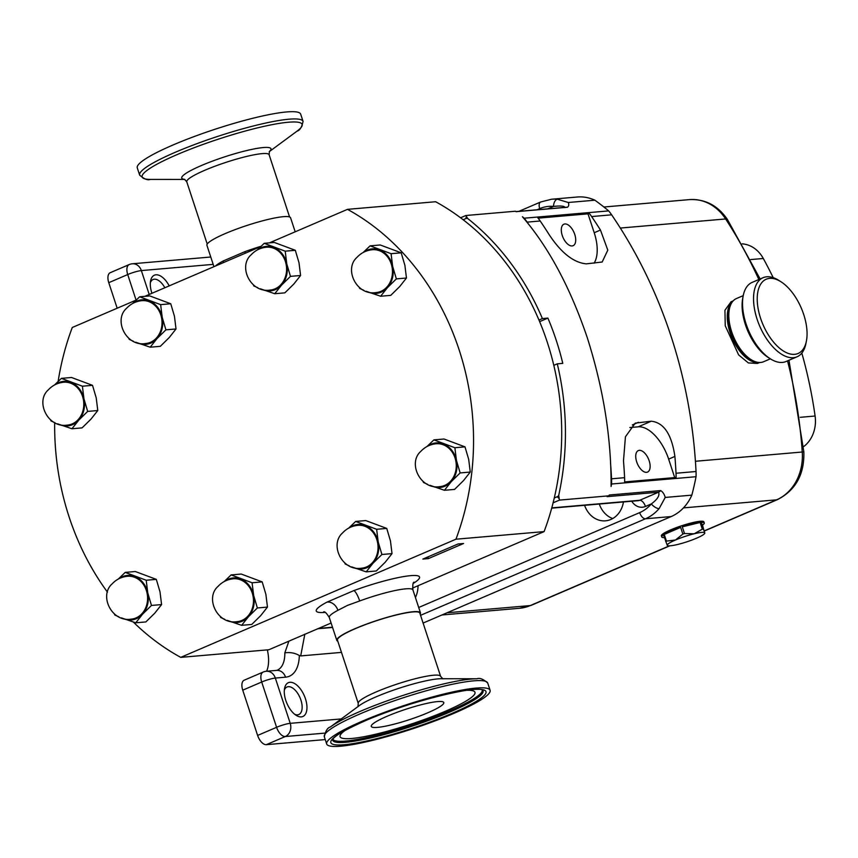 <?xml version="1.0" encoding="UTF-8"?>
<svg xmlns="http://www.w3.org/2000/svg" width="858" height="858" viewBox="0 0 858 858"><rect width="100%" height="100%" fill="white"/><g stroke="black" fill="none" stroke-linecap="round" stroke-linejoin="round"><path stroke-width="1.29" d="M325.246 739.575L266.323 744.669A10.317 5.33 -113.2 0 1 257.625 735.435L242.739 690.164A10.317 5.33 -113.2 0 1 244.176 680.201L263.138 672.071A10.317 5.33 -113.2 0 0 261.701 682.024L276.587 727.305A10.317 5.33 -113.2 0 0 285.285 736.529L324.581 733.14M294.68 714.274A14.961 7.722 66.8 0 0 298.82 714.51A14.961 7.722 66.8 0 0 300.911 700.064A14.961 7.722 66.8 0 0 287.012 687.001A14.961 7.722 66.8 0 0 284.33 690.164M305.448 698.744A18.404 9.502 -113.2 0 1 296.16 715.347A18.404 9.502 -113.2 0 1 285.8 700.439A18.404 9.502 -113.2 0 1 284.577 688.352A18.404 9.502 -113.2 0 1 293.962 683.193A18.404 9.502 -113.2 0 1 305.448 698.744M267.364 649.892A34.406 17.75 -113.2 0 1 266.591 671.246M304.847 634.137L300.697 655.92L299.324 655.501C294.916 652.97 290.09 652.091 284.835 652.863L288.867 641.173M300.697 655.92L341.484 652.391M149.206 294.466L141.356 270.581A10.317 8.709 -94.9 0 0 132.347 263.781A10.317 10.317 0 0 0 129.161 264.586L110.21 272.715A10.317 5.33 66.8 0 0 108.773 282.679L117.171 308.226M169.208 285.886A18.404 9.502 66.8 0 0 150.6 280.866A18.404 9.502 66.8 0 0 151.823 292.953A18.404 9.502 66.8 0 0 151.941 293.297M518.897 211.336L540.679 201.984L551.63 199.228L577.337 197.008A46.439 39.211 85.1 0 1 594.851 200.204A251.137 212.044 85.1 0 1 608.654 210.896A46.439 39.211 85.1 0 1 611.636 214.822A440.347 371.793 85.1 0 1 696.031 471.514A46.439 39.211 85.1 0 1 696.042 476.716A251.137 212.044 85.1 0 1 691.827 495.141A46.439 39.211 85.1 0 1 671.181 516.559L423.101 623.058M696.042 476.716L611.572 484.009A251.137 212.044 85.1 0 1 611.078 486.454C611.4 438.309 603.464 388.717 587.269 337.666C570.205 287.398 548.573 247.083 522.393 216.72A251.137 212.044 85.1 0 1 524.174 218.2L608.654 210.896M524.174 218.2A46.439 39.211 85.1 0 1 527.155 222.125A440.347 371.793 85.1 0 1 528.646 224.324M537.794 217.771A46.439 39.211 85.1 0 1 540.197 220.999A440.347 371.793 85.1 0 1 549.056 234.491C561.175 252.863 573.584 262.645 586.304 263.856L602.166 262.022L607.796 250.161L600.471 230.051A440.347 371.793 -94.9 0 0 591.623 216.559A46.439 39.211 -94.9 0 0 589.21 213.331L537.794 217.771M594.851 200.204L568.264 202.499L557.432 199.238A6.885 3.647 95.1 0 0 553.485 206.413C561.025 205.641 564.843 206.038 564.929 207.615M665.24 497.436C664.296 494.111 662.751 491.827 660.628 490.583A6.885 5.813 85.1 0 1 658.504 492.213C659.974 495.345 657.582 499.249 651.308 503.936A6.885 2.842 -139.4 0 0 659.137 508.579L665.24 497.436L691.827 495.141M676.061 477.477A46.439 39.211 -94.9 0 0 676.018 473.241A440.347 371.793 -94.9 0 0 674.903 456.424C671.642 434.266 663.76 422.533 651.254 421.214L635.242 423.123L625.439 436.765L623.487 460.864A440.347 371.793 85.1 0 1 624.592 477.681A46.439 39.211 85.1 0 1 624.645 481.917L676.061 477.477M610.521 463.009A440.347 371.793 85.1 0 1 611.55 478.807A46.439 39.211 85.1 0 1 611.572 484.009M460.564 217.782L465.862 215.508L515.444 211.229A251.137 212.044 85.1 0 1 516.044 211.69L567.47 207.25C568.843 206.188 569.111 204.612 568.264 202.499M660.628 490.583L609.201 495.023A251.137 212.044 85.1 0 1 609.008 495.817L607.078 496.653L658.504 492.213L639.671 500.3L551.769 507.882M553.099 502.82L559.427 500.107L609.008 495.817M559.427 500.107L558.719 495.345A251.137 212.044 -94.9 0 0 557.282 363.846L553.796 365.347M554.268 497.994L557.303 496.696A3.443 2.906 -94.9 0 0 558.719 495.345M557.282 363.846L562.784 363.374A251.137 212.044 -94.9 0 0 547.897 318.093L539.618 321.653M547.897 318.093L542.395 318.575L538.942 320.055M542.395 318.575A251.137 212.044 -94.9 0 0 467.707 218.522A3.443 2.906 -94.9 0 0 465.862 218.576L463.138 219.734M467.707 218.522L465.862 215.508M562.258 235.489A11.701 6.038 66.8 0 0 573.123 245.699A11.701 6.038 66.8 0 0 574.753 234.416A11.701 6.038 66.8 0 0 563.888 224.206A11.701 6.038 66.8 0 0 562.258 235.489M636.69 461.872A11.701 6.038 66.8 0 0 647.543 472.082A11.701 6.038 66.8 0 0 649.174 460.8A11.701 6.038 66.8 0 0 638.32 450.589A11.701 6.038 66.8 0 0 636.69 461.872M674.72 477.595L668.639 459.116A36.122 18.64 66.8 0 0 638.202 426.823L629.858 427.541M594.111 263.181A36.122 18.64 66.8 0 0 594.219 232.733L588.009 213.846L538.105 218.157M589.21 213.331L588.009 213.846M584.598 505.308A24.078 20.335 -94.9 0 0 605.512 520.827A24.078 20.335 -94.9 0 0 610.875 519.465A24.078 20.335 -94.9 0 0 623.455 501.951M415.422 597.522A24.078 20.335 -94.9 0 0 418.018 585.735M599.292 504.032A24.078 20.335 -94.9 0 0 612.709 518.554M759.662 362.505L757.475 363.438L748.337 362.923L738.62 354.88L725.246 325.804L724.935 310.264L731.016 301.801L733.204 300.858M732.753 301.362A33.537 17.31 66.8 0 0 728.024 324.614A33.537 17.31 66.8 0 0 758.987 362.473M742.213 243.854A30.963 26.137 85.1 0 1 763.298 258.483A405.941 342.75 85.1 0 1 773.187 277.649M801.822 353.078A405.941 342.75 85.1 0 1 815.1 416.023A30.963 26.137 85.1 0 1 803.463 446.728M680.662 527.391A22.362 3.218 161.8 0 0 671.074 531.038A22.362 3.218 161.8 0 0 664.242 534.437L680.662 527.391L682.85 534.062A22.362 3.218 -18.2 0 1 684.491 533.515L694.208 533.773A19.777 2.853 161.8 0 0 675.45 540.014A19.777 2.853 161.8 0 0 667.245 545.345L663.534 534.899A22.362 3.218 161.8 0 0 661.775 536.99L661.389 535.821A22.362 3.218 -18.2 0 1 670.688 529.858A22.362 3.218 -18.2 0 1 692.138 522.747A22.362 3.218 -18.2 0 1 703.871 521.846L704.257 523.015A22.362 3.218 161.8 0 0 701.061 522.415L704.772 532.85A19.777 2.853 161.8 0 0 694.208 533.773L702.337 529.161A22.362 3.218 -18.2 0 1 703.249 529.086M682.292 526.844L700.139 522.49A22.362 3.218 161.8 0 0 682.292 526.844L684.491 533.515M700.139 522.49L702.337 529.161M701.061 522.415L702.498 525.107A22.362 3.218 161.8 0 0 704.257 523.015M702.498 525.107L704.729 533.386A19.777 2.853 161.8 0 0 704.772 532.85M667.545 545.602L667.245 545.345A19.777 2.853 161.8 0 0 667.545 545.602A19.777 2.853 161.8 0 0 677.799 544.433A19.777 2.853 161.8 0 0 696.567 538.191A19.777 2.853 161.8 0 0 704.729 533.386M664.242 534.437L666.441 541.108L675.45 540.014L682.85 534.062M665.722 541.57A22.362 3.218 -18.2 0 1 666.441 541.108M661.775 536.99A22.362 3.218 161.8 0 0 664.424 537.623M269.38 242.878L347.49 209.352L435.639 201.737A247.694 209.137 85.1 0 1 544.101 531.606L412.537 588.084M331.102 623.037L268.865 649.753L180.716 657.367A247.694 209.137 85.1 0 1 133.344 622.071M544.101 531.606L455.941 539.21L180.716 657.367M347.49 209.352A247.694 209.137 85.1 0 1 455.941 539.21M58.13 381.392A247.694 209.137 85.1 0 1 72.265 327.499L136.079 300.107L127.724 274.539L108.773 282.679M144.83 296.342L260.639 246.632M107.465 592.159A247.694 209.137 85.1 0 1 54.676 422.619M414.135 582.132C412.934 582.325 412.537 584.931 412.934 589.961A44.037 6.349 161.8 0 0 359.674 600.965A10.317 2.317 69.9 0 0 353.807 590.615L326.93 602.155A10.317 7.797 -117.9 0 1 337.902 610.317A44.037 6.349 161.8 0 0 329.279 617.47C326.608 613.17 324.732 611.304 323.659 611.872M428.367 558.612L422.855 559.084L458.065 543.972L463.567 543.5L428.367 558.612A22.362 18.876 85.1 0 1 427.885 556.928M245.313 253.207A10.317 2.317 69.9 0 0 244.841 251.694A44.037 6.349 -18.2 0 1 260.993 246.3M215.508 266.001A44.037 6.349 -18.2 0 1 223.069 261.046L244.841 251.694M295.184 231.799L290.583 217.803A44.037 6.349 161.8 0 0 267.481 219.573A44.037 6.349 161.8 0 0 225.236 233.591A44.037 6.349 161.8 0 0 206.917 245.313L213.942 266.677M223.069 261.046A10.317 7.797 -117.9 0 1 223.466 262.591M359.674 600.965L347.479 605.394L337.902 610.317M420.152 614.114A44.037 6.349 161.8 0 0 420.463 612.837A44.037 6.349 161.8 0 0 397.361 614.607A44.037 6.349 161.8 0 0 355.126 628.624A44.037 6.349 161.8 0 0 336.797 640.347A44.037 6.349 161.8 0 0 337.795 641.194M258.086 249.56A22.362 18.876 85.1 0 1 273.638 247.34A22.362 18.876 85.1 0 1 286.765 263.867A22.362 18.876 85.1 0 1 281.542 285.146L274.753 293.726L284.856 292.857L293.779 284.084L300.579 275.493L299.013 262.805L295.313 250.3L274.324 242.449L264.21 243.329L285.199 251.169L295.313 250.3M257.893 287.762L253.764 285.886L253.41 284.899M285.199 251.169L286.765 263.867L290.465 276.373L281.542 285.146A22.362 18.876 85.1 0 1 263.192 289.897A22.362 18.876 85.1 0 1 261.508 289.167M274.753 293.726L260.317 288.781M257.261 249.989L264.21 243.329M290.465 276.373L300.579 275.493M281.038 284.502A21.504 18.157 -94.9 0 0 284.91 260.146A21.504 18.157 -94.9 0 0 266.57 247.201C260.478 247.78 255.352 250.3 251.19 254.751C237.698 266.398 250.697 293.49 270.27 290.036A21.504 18.157 -94.9 0 0 281.038 284.502M133.537 303.024A22.362 18.876 85.1 0 1 149.088 300.804A22.362 18.876 85.1 0 1 162.216 317.331A22.362 18.876 85.1 0 1 156.982 338.61L150.193 347.2L160.307 346.321L169.23 337.559L176.019 328.968L174.453 316.27L170.753 303.764L149.775 295.924L139.661 296.793L160.639 304.644L170.753 303.764M133.333 341.237L129.215 339.35L128.85 338.374M160.639 304.644L162.216 317.331L165.916 329.837L156.982 338.61A22.362 18.876 85.1 0 1 138.631 343.372A22.362 18.876 85.1 0 1 136.958 342.632M150.193 347.2L135.757 342.245M132.7 303.464L139.661 296.793M165.916 329.837L176.019 328.968M156.478 337.977A21.504 18.157 -94.9 0 0 160.349 313.62A21.504 18.157 -94.9 0 0 142.01 300.665C135.929 301.255 130.802 303.775 126.63 308.226C113.149 319.873 126.137 346.954 145.71 343.511A21.504 18.157 -94.9 0 0 156.478 337.977M55.298 384.588A22.362 18.876 85.1 0 1 70.849 382.368A22.362 18.876 85.1 0 1 83.966 398.895A22.362 18.876 85.1 0 1 78.743 420.173L71.954 428.764L82.068 427.885L90.991 419.122L97.78 410.532L96.214 397.833L92.514 385.328L71.525 377.488L61.422 378.357L82.4 386.207L92.514 385.328M55.094 422.801L50.976 420.913L50.611 419.937M82.4 386.207L83.966 398.895L87.666 411.4L78.743 420.173A22.362 18.876 85.1 0 1 60.392 424.935A22.362 18.876 85.1 0 1 58.719 424.195M71.954 428.764L57.518 423.809M54.462 385.027L61.422 378.357M87.666 411.4L97.78 410.532M78.239 419.541A21.504 18.157 -94.9 0 0 82.111 395.184A21.504 18.157 -94.9 0 0 63.771 382.228C57.69 382.818 52.563 385.339 48.391 389.789C34.91 401.437 47.898 428.517 67.471 425.075A21.504 18.157 -94.9 0 0 78.239 419.541M224.978 581.156A22.362 18.876 85.1 0 1 240.53 578.935A22.362 18.876 85.1 0 1 253.657 595.452A22.362 18.876 85.1 0 1 248.434 616.741L241.634 625.321L251.748 624.452L260.671 615.679L267.46 607.089L265.894 594.401L262.194 581.896L241.216 574.045L231.102 574.914L252.08 582.764L262.194 581.896M224.775 619.358L220.656 617.481L220.292 616.494M252.08 582.764L253.657 595.452L257.357 607.968L248.434 616.741A22.362 18.876 85.1 0 1 230.083 621.492A22.362 18.876 85.1 0 1 228.4 620.763M241.634 625.321L227.198 620.377M224.142 581.585L231.102 574.914M257.357 607.968L267.46 607.089M247.919 616.098A21.504 18.157 -94.9 0 0 251.791 591.741A21.504 18.157 -94.9 0 0 233.451 578.785C227.37 579.375 222.243 581.896 218.071 586.346C204.59 597.994 217.578 625.085 237.151 621.632A21.504 18.157 -94.9 0 0 247.919 616.098M349.528 527.681A22.362 18.876 85.1 0 1 365.079 525.461A22.362 18.876 85.1 0 1 378.206 541.988A22.362 18.876 85.1 0 1 372.983 563.266L366.194 571.857L376.308 570.978L385.231 562.205L392.02 553.625L390.454 540.926L386.754 528.421L365.765 520.57L355.652 521.449L376.641 529.289L386.754 528.421M349.335 565.894L345.206 564.006L344.852 563.03M376.641 529.289L378.206 541.988L381.907 554.493L372.983 563.266A22.362 18.876 85.1 0 1 354.633 568.017A22.362 18.876 85.1 0 1 352.949 567.288M366.194 571.857L351.759 566.902M348.702 528.11L355.652 521.449M381.907 554.493L392.02 553.625M372.479 562.634A21.504 18.157 -94.9 0 0 376.351 538.266A21.504 18.157 -94.9 0 0 358.011 525.321C351.919 525.911 346.793 528.431 342.632 532.872C329.14 544.519 342.138 571.61 361.711 568.168A21.504 18.157 -94.9 0 0 372.479 562.634M119.09 578.635A22.362 18.876 85.1 0 1 134.642 576.415A22.362 18.876 85.1 0 1 147.769 592.932A22.362 18.876 85.1 0 1 142.546 614.21L135.757 622.801L145.86 621.932L154.783 613.159L161.583 604.568L160.006 591.881L156.306 579.365L135.328 571.525L125.214 572.393L146.203 580.244L156.306 579.365M118.897 616.838L114.768 614.961L114.404 613.974M146.203 580.244L147.769 592.932L151.469 605.448L142.546 614.21A22.362 18.876 85.1 0 1 124.195 618.972A22.362 18.876 85.1 0 1 122.512 618.243M135.757 622.801L121.321 617.857M118.265 579.064L125.214 572.393M151.469 605.448L161.583 604.568M142.042 613.577A21.504 18.157 -94.9 0 0 145.914 589.221A21.504 18.157 -94.9 0 0 127.563 576.265C121.482 576.855 116.356 579.375 112.194 583.826C98.702 595.473 111.701 622.565 131.263 619.111A21.504 18.157 -94.9 0 0 142.042 613.577M427.767 446.117A22.362 18.876 85.1 0 1 443.318 443.897A22.362 18.876 85.1 0 1 456.445 460.424A22.362 18.876 85.1 0 1 451.222 481.703L444.433 490.293L454.547 489.414L463.47 480.641L470.259 472.061L468.693 459.362L464.993 446.857L444.004 439.006L433.891 439.886L454.879 447.726L464.993 446.857M427.574 484.33L423.444 482.443L423.091 481.467M454.879 447.726L456.445 460.424L460.145 472.93L451.222 481.703A22.362 18.876 85.1 0 1 432.872 486.454A22.362 18.876 85.1 0 1 431.188 485.725M444.433 490.293L429.997 485.338M426.941 446.546L433.891 439.886M460.145 472.93L470.259 472.061M450.718 481.07A21.504 18.157 -94.9 0 0 454.59 456.703A21.504 18.157 -94.9 0 0 436.25 443.758C430.158 444.347 425.032 446.868 420.87 451.308C407.378 462.955 420.377 490.047 439.95 486.604A21.504 18.157 -94.9 0 0 450.718 481.07M363.974 252.08A22.362 18.876 85.1 0 1 379.526 249.86A22.362 18.876 85.1 0 1 392.653 266.388A22.362 18.876 85.1 0 1 387.43 287.666L380.63 296.246L390.744 295.377L399.667 286.604L406.456 278.013L404.89 265.326L401.19 252.82L380.212 244.97L370.098 245.849L391.087 253.689L401.19 252.82M363.781 290.283L359.652 288.406L359.288 287.419M391.087 253.689L392.653 266.388L396.353 278.893L387.43 287.666A22.362 18.876 85.1 0 1 369.079 292.417A22.362 18.876 85.1 0 1 367.396 291.688M380.63 296.246L366.194 291.302M363.138 252.509L370.098 245.849M396.353 278.893L406.456 278.013M386.926 287.022A21.504 18.157 -94.9 0 0 390.787 262.666A21.504 18.157 -94.9 0 0 372.447 249.721C366.366 250.3 361.239 252.82 357.067 257.271C343.586 268.919 356.574 296.01 376.147 292.557A21.504 18.157 -94.9 0 0 386.926 287.022M743.232 295.635L736.454 298.541A34.384 17.75 66.8 0 0 729.364 309.137L728.882 311.626A31.767 16.388 66.8 0 0 748.884 358.215L751.018 359.577A34.384 17.75 66.8 0 0 756.477 362.055A34.384 17.75 66.8 0 0 763.588 361.733L770.366 358.826M770.323 358.805L768.178 357.443A40.412 20.86 -113.2 0 1 742.738 298.166L743.221 295.678A43.039 22.211 66.8 0 0 770.323 358.805A43.039 22.211 66.8 0 0 777.155 361.904A43.039 22.211 66.8 0 0 786.046 361.508L797.05 356.789A43.039 22.211 -113.2 0 1 788.159 357.185A43.039 22.211 -113.2 0 1 756.799 318.286A43.039 22.211 -113.2 0 1 763.094 277.692A43.039 22.211 -113.2 0 1 771.986 277.295A43.039 22.211 -113.2 0 1 778.817 280.394L780.962 281.756A40.412 20.86 66.8 0 0 774.538 278.839A40.412 20.86 66.8 0 0 758.397 310.06A40.412 20.86 66.8 0 0 789.735 353.861A40.412 20.86 66.8 0 0 806.413 341.034A40.412 20.86 66.8 0 0 780.962 281.756M806.413 341.034L805.919 343.522A43.039 22.211 -113.2 0 1 797.05 356.789M763.094 277.692L752.091 282.421A43.039 22.211 66.8 0 0 743.221 295.678M729.364 309.137A34.384 17.75 66.8 0 0 751.018 359.577M150.354 282.679A14.961 7.722 -113.2 0 1 153.046 279.515A14.961 7.722 -113.2 0 1 164.843 287.752M387.14 716.248A38.192 5.502 161.8 0 0 371.257 726.415A38.192 5.502 161.8 0 0 391.28 724.881A38.192 5.502 161.8 0 0 427.917 712.73A38.192 5.502 161.8 0 0 443.8 702.563A38.192 5.502 161.8 0 0 423.777 704.096A38.192 5.502 161.8 0 0 387.14 716.248M466.891 690.293A71.01 10.232 -18.2 0 1 475.064 692.921A71.01 10.232 -18.2 0 1 445.441 711.218A71.01 10.232 -18.2 0 1 340.369 737.204A71.01 10.232 -18.2 0 1 345.388 730.244M482.26 690.047A78.636 11.326 -18.2 0 1 449.506 710.864A78.636 11.326 -18.2 0 1 374.442 735.81A78.636 11.326 -18.2 0 1 332.872 739.167M362.484 721.106A86.004 12.398 -18.2 0 1 444.991 693.736A86.004 12.398 -18.2 0 1 490.1 690.282A86.004 12.398 -18.2 0 1 454.311 713.18A86.004 12.398 -18.2 0 1 371.814 740.551A86.004 12.398 -18.2 0 1 326.694 744.004A86.004 12.398 -18.2 0 1 362.484 721.106M355.491 628.592A43.35 6.242 -18.2 0 1 397.072 614.8A43.35 6.242 -18.2 0 1 419.809 613.052L440.615 676.329A43.35 6.242 -18.2 0 0 417.878 678.077A43.35 6.242 -18.2 0 0 376.297 691.87A43.35 6.242 -18.2 0 0 358.258 703.41L337.451 640.132A43.35 6.242 -18.2 0 1 355.491 628.592M264.007 115.658A86.004 12.398 161.8 0 0 178.507 142.685A86.004 12.398 161.8 0 0 137.269 167.868L139.65 175.118A86.004 12.398 -18.2 0 1 180.888 149.925A86.004 12.398 -18.2 0 1 266.388 122.908A86.004 12.398 -18.2 0 1 303.056 121.386L300.675 114.146A86.004 12.398 161.8 0 0 264.007 115.658M266.323 744.669L285.285 736.529A10.317 8.709 85.1 0 0 290.219 723.337L341.259 718.929M257.625 735.435L276.587 727.305A10.317 1.491 161.8 0 1 290.219 723.337L275.332 678.067A10.317 8.709 -94.9 0 0 266.323 671.267L276.555 670.388A10.317 8.709 -94.9 0 1 285.564 677.177L275.332 678.067A10.317 1.491 161.8 0 0 261.701 682.024L242.739 690.164M276.555 670.388L277.188 670.237A34.406 17.75 66.8 0 0 284.835 652.863M299.324 655.501A44.723 23.08 -113.2 0 1 285.564 677.177M129.161 264.586A10.317 5.33 66.8 0 0 127.724 274.539A10.317 1.491 161.8 0 1 141.356 270.581L213.181 264.371M540.197 220.999L527.155 222.125M611.636 214.822L591.623 216.559M551.63 199.228A46.439 39.211 85.1 0 1 557.432 199.238M659.137 508.579A46.439 39.211 85.1 0 1 645.473 518.779L420.559 615.325M671.181 516.559L645.473 518.779A6.885 3.55 -113.2 0 1 639.671 512.623A39.565 33.408 -94.9 0 0 651.308 503.936L645.463 506.445A13.76 11.615 85.1 0 1 631.778 501.233M696.031 471.514L676.018 473.241M624.592 477.681L611.55 478.807M567.47 207.25A6.885 5.813 -94.9 0 0 566.462 207.228L515.926 211.594M318.586 628.41L332.475 627.219M559.094 498.595L557.303 496.696M465.862 218.576L466.334 216.473M551.694 508.151L638.138 500.686A6.885 5.813 -94.9 0 0 639.671 500.3A6.885 3.55 -113.2 0 1 645.463 506.445M674.903 456.424L668.639 459.116M651.254 421.214L638.202 426.823M638.406 422.329L632.325 424.935M600.471 230.051L594.219 232.733M547.822 208.837L553.485 206.413A39.565 33.408 -94.9 0 0 539.725 208.623L537.065 209.77M540.679 201.984A6.885 3.55 66.8 0 0 539.725 208.623M418.704 607.485L639.671 512.623M788.974 360.253L803.849 451.876L695.42 461.272M704.375 530.834L776.544 499.849A48.166 40.669 -94.9 0 0 802.251 452.048A430.03 363.084 -94.9 0 0 787.526 360.875M758.847 279.515A430.03 363.084 -94.9 0 0 725.621 218.962L620.323 228.056M727.412 219.466A10.317 2.96 146.9 0 0 725.621 218.962A48.166 40.669 -94.9 0 0 689.467 199.614C705.233 198.917 717.878 205.534 727.412 219.466L760.145 278.957M763.298 258.483L750.707 259.566M815.1 416.023L800.267 417.31M683.472 507.882L776.544 499.849A10.317 5.33 66.8 0 0 777.434 499.635C795.677 490.25 804.482 474.335 803.849 451.876M531.156 605.362L519.53 608.279A48.166 40.669 -94.9 0 0 530.265 605.576A10.317 5.33 66.8 0 0 531.156 605.362L669.819 545.827M447.093 612.762L530.265 605.576L669.412 545.838M353.807 590.615A54.354 7.829 -18.2 0 1 408.29 575.9A54.354 7.829 -18.2 0 1 413.331 583.354M325.043 612.387A54.354 7.829 -18.2 0 1 326.93 602.155M482.7 690.261A79.118 11.401 -18.2 0 1 450.118 711.925A79.118 11.401 -18.2 0 1 372.254 737.569A79.118 11.401 -18.2 0 1 332.636 739.596C334.277 736.014 345.077 729.761 365.047 720.849C407.507 701.747 478.303 684.77 482.722 690.272L482.679 690.229M364.811 720.913A81.649 11.765 -18.2 0 1 472.672 689.553A81.649 11.765 -18.2 0 1 451.994 713.384A81.649 11.765 -18.2 0 1 344.133 744.733A81.649 11.765 -18.2 0 1 364.811 720.913M477.005 678.764L441.076 678.721A46.965 6.767 -18.2 0 0 375.954 696.9A46.965 6.767 -18.2 0 0 359.298 705.608L330.405 726.962A84.191 12.13 -18.2 0 1 360.274 711.346A84.191 12.13 -18.2 0 1 477.005 678.764C479.719 677.659 483.29 679.086 487.719 683.043A86.004 12.398 161.8 0 0 442.61 686.497A86.004 12.398 161.8 0 0 360.103 713.867A86.004 12.398 161.8 0 0 324.313 736.765L326.694 744.004M269.262 151.673L296.975 131.188A84.191 12.13 161.8 0 0 266.237 125.869A84.191 12.13 161.8 0 0 169.155 158.14A84.191 12.13 161.8 0 0 150.375 179.397C147.662 180.491 144.08 179.065 139.65 175.118M269.433 151.383L269.122 154.74A43.35 6.242 161.8 0 0 250.643 155.512A43.35 6.242 161.8 0 0 207.55 169.123A43.35 6.242 161.8 0 0 186.765 181.821L207.218 244.037M269.337 151.544A46.965 6.767 161.8 0 0 250.933 149.582A46.965 6.767 161.8 0 0 198.305 166.892A46.965 6.767 161.8 0 0 184.695 179.365M266.323 671.267A10.317 10.317 0 0 0 263.138 672.071M210.768 257.014L132.347 263.781M332.561 627.466L317.835 628.732M704.429 530.973L777.434 499.635M689.467 199.614L603.882 207.003M519.53 608.279L441.891 614.982M412.934 589.961L420.463 612.837M329.279 617.47L336.797 640.347M490.1 690.282L487.719 683.043M357.936 706.767L358.258 703.41M442.857 678.85L440.615 676.329M330.405 726.962C327.563 727.681 325.536 730.952 324.313 736.765M184.824 179.429L150.375 179.397M184.524 179.301L186.765 181.821M269.122 154.74L289.575 216.956M296.975 131.188C299.817 130.47 301.844 127.198 303.056 121.386"/></g></svg>
